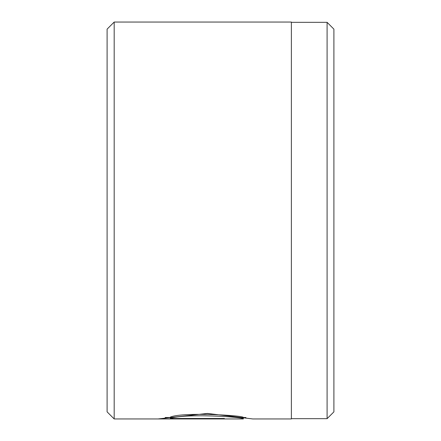 <?xml version="1.0" encoding="UTF-8"?>
<svg xmlns="http://www.w3.org/2000/svg" width="441" height="441" viewBox="0 0 441 441"><rect width="100%" height="100%" fill="white"/><g stroke="black" fill="none" stroke-linecap="round" stroke-linejoin="round"><path stroke-width="0.66" d="M327.095 418.669L327.095 22.331L333.898 29.139L333.898 411.861L327.095 418.669L291.374 418.669M170.353 418.498L170.353 417.081C183.202 411.723 245.654 415.593 243.322 417.533L243.311 418.95C245.643 417.026 183.247 413.184 170.353 418.498L224.392 418.498L224.392 418.911L158.363 418.911L207.402 413.438L252.781 418.95L291.374 418.95L291.374 22.05L114.186 22.05L114.186 418.95L107.102 411.861L107.102 29.139L114.186 22.05M224.392 418.498L224.392 418.911M165.166 417.495L170.353 417.495M243.311 418.95L114.186 418.95M245.946 417.533L243.311 417.533M291.374 22.331L327.095 22.331"/></g></svg>
